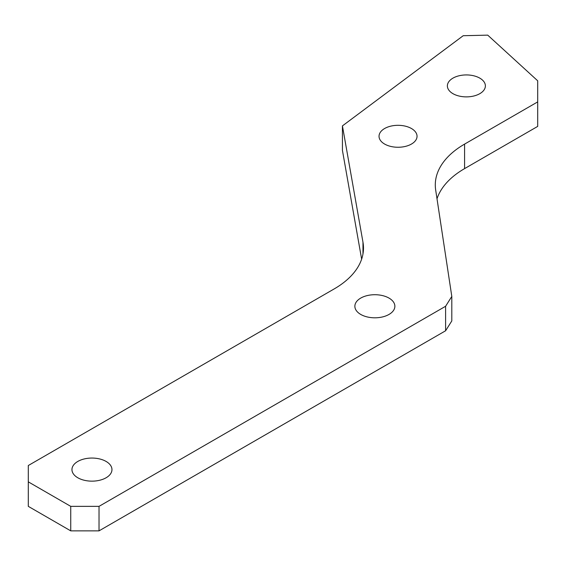 <?xml version="1.0" encoding="UTF-8"?>
<svg xmlns="http://www.w3.org/2000/svg" width="566" height="566" viewBox="0 0 566 566"><rect width="100%" height="100%" fill="white"/><g stroke="black" fill="none" stroke-linecap="round" stroke-linejoin="round"><path stroke-width="0.85" d="M389.019 298.098A20.008 11.546 0 0 0 367.214 295.594A20.008 11.546 0 0 0 354.868 306.263A20.008 11.546 0 0 0 360.726 314.427A20.008 11.546 0 0 0 382.531 316.932A20.008 11.546 0 0 0 394.877 306.263A20.008 11.546 0 0 0 389.019 298.098M106.104 461.439A20.008 11.546 0 0 0 84.299 458.934A20.008 11.546 0 0 0 71.953 469.603A20.008 11.546 0 0 0 77.811 477.768A20.008 11.546 0 0 0 99.609 480.272A20.008 11.546 0 0 0 111.962 469.603A20.008 11.546 0 0 0 106.104 461.439M479.812 78.143A19.003 10.973 0 0 0 459.104 75.766A19.003 10.973 0 0 0 447.373 85.905A19.003 10.973 0 0 0 452.942 93.666A19.003 10.973 0 0 0 473.65 96.043A19.003 10.973 0 0 0 485.38 85.905A19.003 10.973 0 0 0 479.812 78.143M411.475 128.532A19.003 10.973 0 0 0 390.766 126.147A19.003 10.973 0 0 0 379.036 136.286A19.003 10.973 0 0 0 384.604 144.047A19.003 10.973 0 0 0 405.313 146.424A19.003 10.973 0 0 0 417.043 136.286A19.003 10.973 0 0 0 411.475 128.532M99.029 506.358L445.605 306.263L451.802 296.428L435.671 189.978A100.026 57.746 180 0 1 435.289 184.94A100.026 57.746 180 0 1 464.587 144.104L537.7 101.894L537.7 80.804L487.736 35.142L463.214 35.708L342.43 125.885L362.976 242.22A100.026 57.746 180 0 1 363.492 248.078A100.026 57.746 180 0 1 334.195 288.915L28.3 465.521L28.3 481.857L70.736 506.358L99.029 506.358L99.029 530.858L445.605 330.763L445.605 306.263M451.802 296.428L451.802 320.929L445.605 330.763M99.029 530.858L70.736 530.858L70.736 506.358M28.3 481.857L28.3 506.358L70.736 530.858M342.43 125.885L342.43 150.386L361.639 259.143M464.587 144.104L464.587 168.611L537.7 126.395L537.7 101.894M464.587 168.611A100.026 57.746 0 0 0 437.009 198.793M362.976 253.936L362.976 242.22"/></g></svg>

